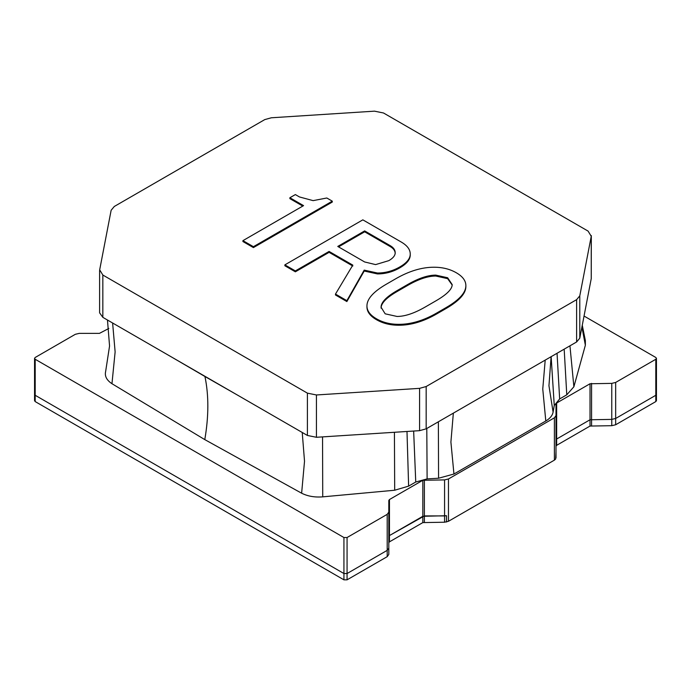 <?xml version="1.0" encoding="UTF-8"?>
<svg xmlns="http://www.w3.org/2000/svg" width="691" height="691" viewBox="0 0 691 691"><rect width="100%" height="100%" fill="white"/><g stroke="black" fill="none" stroke-linecap="round" stroke-linejoin="round"><path stroke-width="1.04" d="M284.873 264.86L295.359 270.915L329.097 251.438L352.807 265.119L335.481 294.081L346.873 300.663L364.2 270.121L377.424 273.023C385.328 273.023 392.773 271.002 399.761 266.968C406.757 262.934 410.247 258.633 410.247 254.072C410.247 249.503 407.206 245.469 401.134 241.962L362.835 219.85L284.873 264.86L284.873 265.759L295.359 271.813L329.097 252.336L352.807 266.026M335.481 294.081L335.481 294.979L346.873 301.561L364.2 271.027L377.424 273.921C385.328 273.921 392.773 271.9 399.761 267.866C406.757 263.832 410.247 259.531 410.247 254.97L410.247 254.072M338.538 246.886L364.658 231.805L390.19 246.549C393.533 248.475 395.2 250.842 395.2 253.649M364.658 230.906L390.19 245.642C393.533 247.577 395.2 249.943 395.2 252.751C395.2 255.558 393.075 258.192 388.817 260.645L375.602 264.601L364.658 261.967L337.761 246.437L364.658 230.906L364.658 231.805M295.359 271.813L295.359 270.915M329.097 252.336L329.097 251.438M346.873 301.561L346.873 300.663M364.2 271.027L364.2 270.121M289.883 197.738L303.565 205.633L242.93 240.641L253.416 246.696L332.285 201.159L326.817 197.997L313.135 200.632L299.462 196.952L295.359 194.577L289.883 197.738L289.883 198.637L302.788 206.082M242.93 240.641L242.93 241.548L253.416 247.594L332.285 202.057L332.285 201.159M253.416 247.594L253.416 246.696M366.938 305.923L366.938 306.821C366.938 311.736 370.126 316.037 376.509 319.717C382.892 323.405 390.337 325.245 398.854 325.245C411.007 325.245 423.626 321.479 436.695 313.93L445.807 308.67C459.187 300.948 465.872 293.571 465.872 286.558L465.872 285.651C465.872 280.745 462.676 276.443 456.293 272.755C449.919 269.075 442.465 267.227 433.957 267.227C421.804 267.227 409.037 271.088 395.658 278.81L386.545 284.079C373.468 291.619 366.938 298.901 366.938 305.923C366.938 310.838 370.126 315.139 376.509 318.819C382.892 322.507 390.337 324.347 398.854 324.347C411.007 324.347 423.626 320.572 436.695 313.032L445.807 307.763C459.187 300.041 465.872 292.673 465.872 285.651M381.069 308.143C381.069 303.228 386.39 297.7 397.031 291.559L407.517 285.504C418.452 279.181 427.876 276.029 435.779 276.029L447.638 278.654L452.182 285.02M447.638 277.756L452.19 284.606C452.19 289.166 446.723 294.608 435.779 300.922L425.293 306.977C414.35 313.291 404.935 316.452 397.031 316.452L385.172 313.818L381.069 307.236C381.069 302.33 386.39 296.802 397.031 290.652L407.517 284.606C418.452 278.283 427.876 275.122 435.779 275.122L447.638 277.756M582.271 325.245L585.363 340.611L585.363 345.224L573.884 386.77L566.775 394.82L559.65 398.932L554.26 405.496L553.094 412.104C552.429 415.55 549.993 418.513 545.795 420.983L453.944 474.017L438.569 478.232L427.116 478.898L415.749 482.016L408.623 486.127L394.691 490.23L322.732 496.855C314.742 497.485 307.711 496.268 301.63 493.21L204.786 439.606C208.803 416.31 208.855 395.269 204.933 376.5L172.007 357.282M238.24 395.52L204.933 376.5M204.951 376.509C208.846 395.269 208.794 416.302 204.795 439.614L111.959 383.704C106.664 380.197 104.557 376.137 105.637 371.525L109.558 345.992L107.468 320.019M584.042 316.046L655.802 357.472L656.45 358.37L655.802 359.277L615.664 382.443L611.768 383.375L590.019 383.755L556.652 403.017L556.005 403.915L556.005 451.586L555.659 459.005L554.389 460.137L448.468 521.29L444.572 522.223L422.823 522.595L389.456 541.856L388.808 542.755M556.005 415.576L554.389 417.822L448.468 478.975L444.572 479.908L444.572 515.918L446.507 515.719L446.507 522.025L446.507 515.719L422.823 516.298L389.456 535.56L388.808 536.458L389.456 535.56L389.456 541.856M444.572 479.908L422.823 480.28L389.456 499.541L388.808 500.448L388.808 554.415L387.193 556.67L347.063 579.835L343.937 579.835L35.198 401.583L34.55 400.685L34.55 394.388L35.198 395.287L34.55 394.388L34.55 358.37L35.198 357.472L75.336 334.297L79.232 333.373L99.426 333.373L108.824 328.467M388.808 512.1L387.193 514.354L387.193 550.364L388.808 548.118L387.193 550.364L347.063 573.539L343.937 573.539L35.198 395.287L35.198 401.583M387.193 514.354L347.063 537.529L343.937 537.529L35.198 359.277L34.55 358.37M656.45 358.37L656.45 394.388L655.802 395.287L615.664 418.461L611.768 419.394L590.019 419.765L556.652 439.027L556.005 439.925L556.652 439.027L556.652 445.324L556.005 446.231M444.572 522.223L444.572 515.918L424.378 515.918L389.456 535.56L389.456 499.541M387.193 556.67L387.193 550.364L347.063 573.539L343.937 573.539L35.198 395.287L35.198 359.277M655.802 359.277L655.802 395.287L656.45 394.388L656.45 400.685L655.802 401.583L615.664 424.758L611.768 425.691L590.019 426.062L556.652 445.324M556.005 457.883L556.005 451.586L556.005 457.883M655.802 401.583L655.802 395.287L615.664 418.461L611.768 419.394L590.019 419.765L556.652 439.027L556.652 403.017M419.584 388.351L426.166 386.528L576.622 299.652L579.784 295.86L591.246 236.296L588.084 231.096L383.514 112.987L374.496 111.165L271.338 117.781L264.757 119.603L114.3 206.471L111.139 210.271L99.677 269.827L102.838 275.035L307.409 393.144L316.426 394.967L419.584 388.351L419.584 430.666L426.166 428.835L576.622 341.967L579.784 338.167L591.246 278.611L591.315 235.596M99.608 270.535L99.608 312.842L102.838 317.35L307.409 435.46L316.426 437.282L419.584 430.666M377.424 273.921L377.424 273.023M390.19 246.549L390.19 245.642M398.854 325.245L398.854 324.347M436.695 313.93L436.695 313.032M445.807 308.67L445.807 307.763M397.031 291.559L397.031 290.652M407.517 285.504L407.517 284.606M435.779 276.029L435.779 275.122M585.363 345.224L581.926 327.068M573.884 386.77L569.945 345.828M566.775 394.82L564.176 349.154M559.65 398.932L557.05 353.274M554.26 405.496L551.142 356.686M553.094 412.104L548.948 385.733L551.107 356.703M545.795 420.983L542.763 389.016L545.199 360.115M453.944 474.017L450.903 442.05L453.348 413.14M438.569 478.232L438.37 421.795M427.116 478.898L426.796 428.472M415.749 482.016L413.65 431.046M408.623 486.127L406.99 431.469M394.691 490.23L394.423 432.281M322.732 496.855L322.55 436.885M301.63 493.21L304.524 461.243L302.226 432.462M111.959 383.704L115.129 351.9L112.616 322.991M424.378 479.908L424.378 522.223M422.823 480.28L422.823 522.595M347.063 537.529L347.063 579.835M343.937 537.529L343.937 579.835M554.389 417.822L554.389 460.137M448.468 478.975L448.468 521.29M615.664 382.443L615.664 424.758M611.768 383.375L611.768 425.691M591.574 383.375L591.574 425.691M590.019 383.755L590.019 426.062M426.166 386.528L426.166 428.835M576.622 299.652L576.622 341.967M579.784 295.86L579.784 338.167M591.246 236.296L591.246 278.611M102.838 275.035L102.838 317.35M307.409 393.144L307.409 435.46M316.426 394.967L316.426 437.282"/></g></svg>
